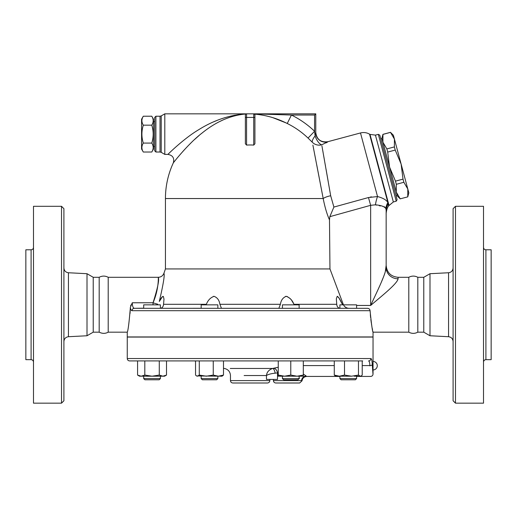 <?xml version="1.0" encoding="UTF-8"?>
<svg xmlns="http://www.w3.org/2000/svg" width="517" height="517" viewBox="0 0 517 517"><rect width="100%" height="100%" fill="white"/><g stroke="black" fill="none" stroke-linecap="round" stroke-linejoin="round"><path stroke-width="0.78" d="M63.908 341.478C64.179 338.713 65.685 337.123 68.438 336.716L87.005 335.759L93.222 332.173L99.186 332.173C102.34 333.743 105.352 333.743 108.208 332.173L108.208 277.293C105.203 275.71 102.198 275.71 99.186 277.293L93.222 277.293L87.005 273.706L68.438 272.75C65.672 272.356 64.16 270.772 63.908 267.987M99.186 332.173L99.186 277.293M63.908 400.772L63.908 208.687L61.523 206.302L61.523 403.163L63.908 400.772M61.523 403.163L33.489 403.163L33.489 206.302L61.523 206.302M87.005 335.759L87.005 273.706M31.098 359.67L31.098 249.789L25.85 249.789L25.85 359.67L31.098 359.67C32.539 359.826 33.334 360.62 33.489 362.062M93.222 332.173L93.222 277.293M408.792 332.173L408.792 277.293C411.797 275.71 414.808 275.71 417.814 277.293L417.814 332.173C414.808 333.756 411.797 333.756 408.792 332.173L373.035 332.173L373.035 336.942L127.26 336.942L127.26 332.173L108.208 332.173M455.477 403.163L455.477 206.302L453.092 208.687L453.092 400.772L455.477 403.163L483.511 403.163L483.511 206.302L455.477 206.302M429.995 335.759L429.995 273.706L423.778 277.293L423.778 332.173L429.995 335.759L448.562 336.716C451.315 337.123 452.821 338.713 453.092 341.478M483.511 362.062C483.666 360.62 484.461 359.826 485.902 359.67L485.902 249.789C484.455 249.646 483.66 248.851 483.511 247.404M485.902 359.67L491.15 359.67L491.15 249.789L485.902 249.789M353.311 379.775L355.405 379.775L356.601 378.586L339.895 378.586L341.091 379.775L353.311 379.775M351.489 376.195L335.72 376.195L334.279 375.077L339.391 376.195L344.503 375.077L351.489 376.195L358.475 375.077L360.349 376.195L361.221 375.943L360.776 376.195L354.158 376.195M144.889 379.775L159.204 379.775L160.399 378.586L143.694 378.586L144.889 379.775L143.694 378.586L143.694 376.195L143.694 378.586M137.58 375.077L141.199 376.195L139.519 376.195L137.58 375.077L137.58 360.924L129.651 360.924L362.714 360.924M166.513 375.077L164.574 376.195L141.199 376.195L144.812 375.077L152.05 376.195L159.281 375.077L162.894 376.195L166.513 375.077L166.513 360.924L195.542 360.924L195.542 375.077L196.544 375.943L197.41 376.195L199.284 375.077L206.27 376.195L213.256 375.077L218.374 376.195L223.486 375.077L222.039 376.195L196.544 375.943M144.812 360.924L144.812 375.077M244.127 375.536L266.462 375.536C266.817 372.15 268.885 369.791 272.659 368.459C268.885 369.791 266.817 372.15 266.462 375.536C268.123 374.405 271.011 373.617 275.141 373.177L278.256 372.802M266.462 375.536L266.462 379.42L277.506 379.42L277.506 373.022A4.769 3.367 -102.6 0 0 273.428 368.317L278.256 367.232L272.659 368.459L230.259 368.459L272.659 368.459A4.769 1.809 -99.6 0 1 275.141 373.177M423.778 332.173L417.814 332.173M143.306 116.215L141.58 119.207L141.58 149.038L143.306 152.03C141.445 149.045 141.445 146.059 143.306 143.073C141.445 137.108 141.445 131.137 143.306 125.166C141.445 122.18 141.445 119.194 143.306 116.215L151.778 116.215C153.646 119.194 153.646 122.18 151.778 125.166L143.306 125.166M151.778 116.215L153.51 119.207L153.51 149.038L151.778 152.03C153.646 149.045 153.646 146.059 151.778 143.073C153.646 137.108 153.646 131.137 151.778 125.166M151.778 152.03L143.306 152.03M151.778 143.073L143.306 143.073M154.699 146.647L153.51 146.647M394.432 139.112L390.471 132.326L393.398 135.254L401.114 164.063L395.227 150.066L394.381 146.912L394.432 139.112M407.751 196.815L407.803 189.015L408.837 192.873L407.764 196.867L400.223 198.832L407.764 196.867M403.014 179.128L401.114 164.063L407.803 189.015L403.861 182.281L403.014 179.128L395.479 181.144L396.326 184.298L396.274 192.098L381.869 138.336L382.942 134.349L382.903 142.201L386.852 148.928L387.692 152.082L389.592 167.153L395.479 181.144M400.236 198.883L397.314 195.962L396.274 192.098L400.223 198.832M386.852 148.928L394.381 146.912M387.692 152.082L395.227 150.066M382.955 134.401L390.49 132.378M396.326 184.298L403.861 182.281M380.796 138.937L381.947 138.627M160.399 308.3L160.399 304.849L143.694 304.849L143.694 308.313M339.895 308.313L299.136 308.313L299.136 304.849L282.431 304.849L282.431 308.313L217.864 308.313L217.864 304.849L201.165 304.849L201.165 308.313L163.979 308.313M204.454 379.775L216.675 379.775L217.864 378.586L201.165 378.586L202.354 379.775L204.454 379.775M290.78 379.775L297.941 379.775L299.136 378.586L282.431 378.586L283.626 379.775L290.78 379.775M356.601 308.313L367.535 308.313L356.601 308.313L356.601 304.849L339.895 304.849L339.895 308.3M297.049 376.195L303.311 375.077L303.311 376.195L284.518 376.195L290.78 375.077L297.049 376.195M278.256 375.077L284.518 376.195L278.256 376.195L278.256 360.924M361.221 375.943L362.223 375.077L362.223 360.924M159.281 360.924L159.281 375.077M199.284 360.924L199.284 375.077M213.256 360.924L213.256 375.077M276.808 360.924L223.486 360.924L223.486 375.077M290.78 360.924L290.78 375.077M303.311 360.924L303.311 375.077M344.503 375.077L344.503 360.924L358.475 360.924L358.475 375.077M334.279 360.924L334.279 375.077M373.035 369.959L373.035 361.441A4.259 4.259 0 0 1 377.294 365.7A4.259 4.259 0 0 1 373.035 369.959L373.035 374.049C372.893 375.497 372.098 376.292 370.65 376.434L356.601 376.434M333.782 360.924L304.759 360.924M369.913 365.862L369.901 365.577C370.812 379.782 370.812 379.782 369.901 365.577C369.752 362.624 369.306 361.073 368.556 360.924A2.385 2.346 -90 0 0 370.902 358.539C371.665 358.74 372.117 360.808 372.272 364.743C372.117 360.808 371.665 358.74 370.902 358.539L127.26 358.539C127.402 359.987 128.197 360.782 129.651 360.924M362.223 365.577L369.901 365.577A2.385 0.834 -2.4 0 0 372.272 364.743L372.272 364.75C373.196 376.912 373.196 376.912 372.272 364.743M372.899 372.847L373.022 373.933M127.26 358.539L127.26 337.065L373.035 337.065L373.035 361.441M370.082 310.698C371.432 324.191 372.421 331.352 373.035 332.173C372.402 331.235 371.413 324.081 370.082 310.698C369.868 309.244 369.022 308.449 367.535 308.313L134.349 308.313A2.385 2.294 90 0 0 132.055 310.698L370.082 310.698L369.888 309.87M336.321 308.313L340.154 308.313C338.092 308.054 336.955 306.723 336.741 304.306L336.328 298.768L337.213 296.331L338.797 297.656L342.325 304.274M159.307 301.456C163.327 284.201 164.865 274.811 163.921 273.286C164.865 274.811 163.327 284.201 159.307 301.456L162.584 296.506L163.353 296.415L163.979 299.136L163.553 304.306C163.282 306.801 162.144 308.138 160.147 308.313L201.165 308.287M306.154 375.975L306.148 375.969C307.014 376.589 307.014 376.589 306.148 375.969L303.311 374.062M299.136 377.843L299.511 378.27M306.148 375.969A4.769 4.485 -48.6 0 0 301.54 380.609L273.415 380.609C273.558 382.063 274.353 382.858 275.8 383L299.66 383L275.8 383M232.85 383L267.451 383C268.898 382.858 269.693 382.063 269.835 380.609L230.466 380.609C230.601 382.063 231.396 382.858 232.85 383M253.989 113.869L254.519 114.141C265.712 115.026 276.621 118.147 287.245 123.492L291.426 115.032L314.575 115.032L314.575 131.26L308.048 138.071L312.339 142.272A9.545 3.16 -45 0 1 315.105 135.926A9.545 3.981 -112.2 0 0 321.729 144.818L327.778 141.826A9.545 9.519 180 0 1 315.771 132.63L315.105 135.926L314.575 131.26A93.157 93.157 0 0 0 291.426 115.032L253.731 113.837L315.771 113.837L246.57 113.837A1.196 1.196 0 0 0 245.375 115.032L245.375 143.758L246.57 145.096L246.57 117.417L245.375 117.417M343.45 304.849L329.962 268.937L165.44 268.937L163.921 273.286C162.894 275.813 161.013 277.151 158.292 277.293L108.208 277.293M329.962 268.937L329.491 219.893L329.82 216.668L333.898 207.065L330.673 195.736L321.917 145.878M312.895 145.128L323.196 198.547C324.876 207.168 326.977 214.284 329.491 219.893M131.021 304.894L130.607 305.941M369.817 309.709L369.397 309.114M368.834 308.668L368.498 308.5M143.694 308.19L134.349 308.313C133.076 308.054 132.384 306.213 132.268 302.775L130.329 307.525C130.723 309.599 131.299 310.659 132.055 310.698M293.546 303.557L291.827 300.661M291.323 299.944L290.787 299.253M290.263 298.645L286.954 296.409M286.218 296.331L285.468 296.422M278.85 308.294L280.421 304.306C281.009 300.254 282.935 297.592 286.192 296.331C289.772 297.559 292.351 300.222 293.934 304.306L294.244 304.849M214.077 296.331L213.308 296.422M221.444 308.294L219.88 304.306C219.286 300.222 217.347 297.559 214.051 296.331C210.503 297.592 207.937 300.254 206.361 304.306L163.553 304.306M161.976 297.062L160.58 299.078M157.22 304.849L157.743 304.19A5.965 0.401 19 0 1 153.038 302.775C157.64 288.26 159.391 279.787 158.292 277.364C158.254 275.8 159.217 288.686 153.038 302.775L132.268 302.775M206.057 304.849L206.361 304.306M299.136 308.287L299.543 308.313M341.996 303.557L340.587 300.655M340.205 299.944L339.818 299.253M339.469 298.664L337.549 296.409M343.786 305.45C345.085 307.298 346.868 308.255 349.143 308.313M385.255 271.981L386.16 265.363L386.16 267.535A11.93 11.271 180 0 0 398.09 278.805L398.09 277.293C390.846 276.582 386.865 272.608 386.16 265.363M377.009 291.846L370.65 305.45C382.373 295.472 397.237 283.671 398.09 278.805M377.998 289.688L379.607 286.114M381.565 281.616L383.181 277.707M384.157 275.186L384.81 273.351M386.16 213.986L386.16 267.535C385.676 274.301 377.274 291.136 370.65 305.45L356.601 305.45M376.505 205.133L375.426 204.822C381.216 205.32 384.713 206.626 385.928 208.752L385.863 208.525M386.16 267.535L386.16 210.884C386.16 215.02 386.16 215.02 386.16 210.884A14.314 13.015 0 0 1 388.241 204.118C388.5 206.955 388.5 206.955 388.241 204.118L387.873 202.535C386.354 199.943 382.91 197.953 377.533 196.557L368.466 197.539L370.65 205.314L375.432 204.822A14.314 4.414 -81 0 1 377.533 196.557L377.565 196.57M385.126 207.239L384.461 206.768M383.175 206.348L382.438 206.212M380.499 205.928L379.316 205.74M388.997 205.301L370.004 134.407L369.545 134.142L387.866 202.535A14.314 13.403 -27.4 0 0 385.928 208.752L386.147 210.387A14.314 13.119 -4.6 0 1 388.202 203.782L388.732 205.76L393.347 201.966L375.432 135.124L378.334 134.349L396.242 201.191L397.088 199.724L379.795 135.189L378.334 134.349M370.34 314.627L370.624 317.6M370.838 319.487L371.335 323.112M371.471 323.978L371.645 325.064M372.182 328.069L372.576 330.033M372.847 331.307L372.944 331.759M130.051 313.425L130.31 308.313C129.069 322.996 128.048 330.951 127.26 332.173C128.016 331.145 129.037 323.196 130.31 308.313L130.329 307.525M240.075 114.684L236.056 115.491M223.053 119.938L219.764 121.508M199.284 135.331L194.489 139.577M190.909 142.996L188.375 145.542M184.957 149.142L182.669 151.668M180.795 153.801L180.446 154.202M175.702 159.882L175.347 160.328M174.798 161.007L173.809 162.254M246.002 113.979C230.795 115.239 216.138 121.611 202.024 133.082C188.653 143.274 173.783 162.144 173.318 162.881C173.783 162.144 188.653 143.274 202.024 133.082C216.138 121.611 230.795 115.239 246.002 113.979L246.002 113.979M246.092 113.94C229.684 114.916 213.864 120.19 198.631 129.754C184.323 138.181 168.406 153.795 167.902 154.402C168.406 153.795 184.323 138.181 198.631 129.754C213.864 120.19 229.684 114.916 246.092 113.94M323.106 198.069L323.196 198.547L165.44 198.547A84.71 84.71 0 0 1 173.318 162.881C174.572 158.105 172.768 155.274 167.902 154.402L170.074 152.289M170.455 151.927L171.211 151.21M213.928 121.708L217.625 120.183M221.14 118.884L225.005 117.63M230.666 116.118L235.067 115.201M161.22 115.905L160.031 116.228L160.031 152.017L161.22 152.341L161.22 115.905L164.8 113.837L164.8 154.402L167.902 154.402M164.8 113.837L246.57 113.837L246.57 117.417L253.731 117.417L253.731 145.096A53.568 53.568 0 0 0 246.57 145.096M327.591 142.02L326.156 142.86M312.3 142.233L312.339 142.272A9.545 9.209 169 0 0 321.729 144.818M314.594 131.454L314.976 134.782M309.101 139.079L308.675 138.672M287.245 123.492A83.728 83.728 0 0 1 308.048 138.071M256.251 113.889L257.434 113.902M286.134 122.949L272.892 117.682M254.519 114.141L254.92 115.032L254.92 114.167L254.92 143.758L253.731 145.096M314.575 115.032L315.771 113.837L315.771 132.494C316.772 139.48 320.779 142.55 327.784 141.716L360.491 132.953L377.533 196.557M315.771 132.63L315.771 113.837M322.233 147.649L322.337 148.23M322.698 150.285L323.086 152.45M323.5 154.777L324.527 160.606M325.316 165.065L325.51 166.157M326.04 169.195L327.868 179.612M327.888 179.716L328.217 181.616M329.226 187.38L330.673 195.749A9.545 2.902 169.2 0 0 323.196 198.547M322.925 197.126L319.706 180.343M319.693 180.252L316.669 164.574M315.725 159.714L312.895 145.135M253.731 113.837A1.196 1.196 0 0 1 254.92 115.032A1.196 1.196 0 0 0 253.731 113.837L253.731 117.417L254.92 117.417M155.895 116.228L154.699 117.417L154.699 150.822L155.895 152.017L155.895 116.228L160.031 116.228M370.191 197.119L371.529 196.867M368.466 197.539L333.898 207.065M68.438 336.716L68.438 272.75M429.995 273.706L448.562 272.75L448.562 336.716M303.311 365.577L334.279 365.577M153.038 304.849L153.038 302.775M280.421 304.306L219.88 304.306M336.741 304.306L293.934 304.306M343.217 304.306L342.338 304.306M329.82 216.668L370.65 205.314L370.65 305.45M31.098 249.789C32.545 249.646 33.34 248.851 33.489 247.404M448.562 272.75C451.328 272.356 452.84 270.772 453.092 267.987M339.895 376.195L339.895 378.586M356.601 376.195L356.601 378.586M223.486 368.311A165.841 165.841 0 0 0 224.417 368.459C228.159 369.338 230.175 371.697 230.466 375.536L230.466 380.609M269.835 379.42L269.835 380.609M423.778 277.293L417.814 277.293M154.699 121.592L153.51 121.592M382.942 134.349L390.471 132.326M396.08 195.982L397.237 195.672M159.204 379.775L160.399 378.586L160.399 376.195M201.165 376.195L201.165 378.586M217.864 376.195L217.864 378.586M282.431 376.195L282.431 378.586M299.136 376.195L299.136 378.586M299.66 383L302.038 380.809C302.497 378.121 304.08 376.667 306.794 376.434L339.895 376.434M194.702 360.924A165.841 165.841 0 0 0 195.542 361.221M273.415 379.42L273.415 380.609M165.44 198.547L165.44 268.937M408.792 277.293L398.09 277.293M155.895 152.017L160.031 152.017M161.22 152.341L164.8 154.402M388.732 205.76L388.435 206.244C386.386 208.603 385.979 214.775 386.16 213.993M369.545 134.142C366.682 132.546 363.664 132.152 360.491 132.953M370.004 134.407L375.432 135.124M393.347 201.966L396.242 201.191M127.26 332.173L127.26 336.942"/></g></svg>
